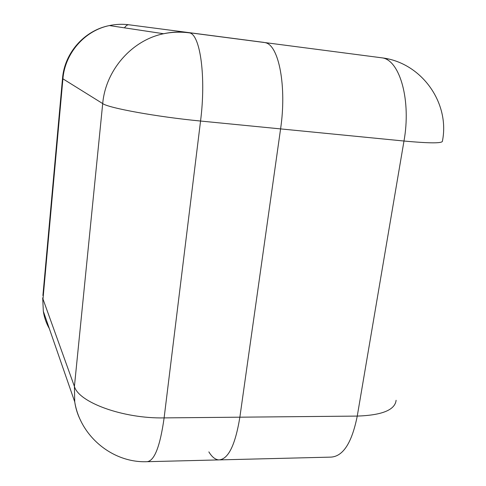 <?xml version="1.0" encoding="UTF-8"?>
<svg xmlns="http://www.w3.org/2000/svg" width="486" height="486" viewBox="0 0 486 486"><rect width="100%" height="100%" fill="white"/><g stroke="black" fill="none" stroke-linecap="round" stroke-linejoin="round"><path stroke-width="0.73" d="M264.05 42.416L128.851 24.774L264.05 42.416M187.177 32.459L186.648 32.544M208.859 451.883C211.951 456.986 215.292 459.659 218.888 459.908C228.292 459.331 235.285 445.091 239.865 417.188L280.58 128.899C286.892 86.684 278.873 45.441 265.55 42.744C278.873 45.441 286.892 86.684 280.58 128.899L239.865 417.188C235.285 445.091 228.292 459.331 218.888 459.908L147.683 461.682M396.108 400.288C395.015 409.965 382.063 415.232 357.253 416.089L403.981 141.025L200.548 121.038L164.116 417.893L357.253 416.089C351.894 442.801 343.092 456.476 330.857 457.119L219.86 459.884M387.713 58.879L382.84 57.956C400.124 61.157 411.247 100.906 403.981 141.025C429.891 143.413 442.703 143.431 442.43 141.068C450.085 102.983 421.733 63.089 382.84 57.956L188.623 32.629C180.288 31.56 171.947 31.93 163.6 33.734C131.767 40.229 105.596 70.203 102.704 103.585L62.913 78.823L42.987 299.066L74.419 386.449L102.704 103.585C108.396 107.989 157.124 116.889 200.548 121.038C206.173 77.456 200.354 35.265 189.807 32.92C181.035 31.705 172.299 31.973 163.6 33.734L109.405 25.57C84.777 30.49 64.893 53.235 62.913 78.823L62.512 78.501L42.902 295.537M62.56 77.96L62.512 78.501C64.444 52.974 84.382 30.393 109.405 25.57C115.862 24.209 122.344 23.942 128.851 24.774C127.441 24.622 125.983 25.643 124.471 27.842M80.931 421.095C77.796 415.117 75.731 408.702 74.729 401.849C80.233 436.294 112.552 463.018 146.918 461.7C154.354 461.171 160.088 446.567 164.116 417.893C123.098 418.744 78.617 402.329 74.419 386.449L74.729 401.849L43.333 311.307L42.689 297.875L43.333 311.307C44.275 317.486 46.273 323.245 49.323 328.591"/></g></svg>

